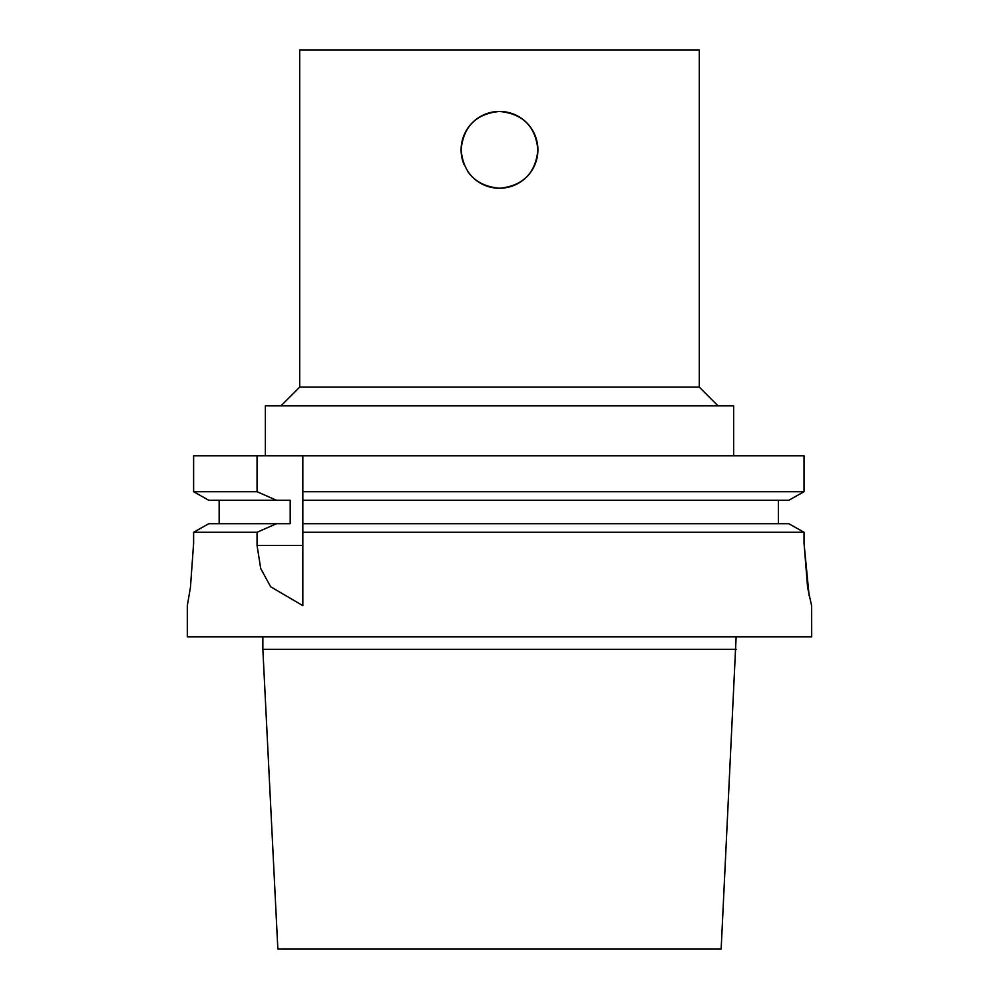 <?xml version="1.0" encoding="UTF-8"?>
<svg xmlns="http://www.w3.org/2000/svg" width="999" height="999" viewBox="0 0 999 999"><rect width="100%" height="100%" fill="white"/><g stroke="black" fill="none" stroke-linecap="round" stroke-linejoin="round"><path stroke-width="1.5" d="M467.644 171.279A38.399 38.399 0 0 0 537.899 149.85C535.626 173.177 522.827 185.976 499.5 188.249C476.173 185.976 463.374 173.177 461.101 149.85C463.374 126.523 476.173 113.724 499.5 111.451C522.827 113.724 535.626 126.523 537.899 149.85A38.399 38.399 0 0 0 491.995 112.188A38.399 38.399 0 0 0 464.036 164.56M811.588 605.631L807.592 587.362L804.033 543.206L809.115 595.741M193.619 455.794L193.619 491.708L193.619 455.794L302.822 455.794L302.822 605.619L270.629 586.775L260.714 568.518L257.055 545.454L257.055 532.267L276.498 523.701L208.791 523.701L193.619 532.267L193.619 543.206L190.447 587.35L187.312 605.644L187.312 636.863L811.688 636.863L811.625 605.644M804.033 543.206L804.033 532.267L788.798 523.701L302.822 523.701L302.822 500.274L788.798 500.274L804.033 491.708L804.033 455.794L302.822 455.794M778.383 523.701L778.383 500.274M302.822 491.708L804.033 491.708M276.498 523.701L290.197 523.701L290.197 500.274L276.498 500.274L257.055 491.708L257.055 455.794M302.822 532.267L804.033 532.267M193.619 532.267L257.055 532.267M187.312 605.644L190.447 587.35L193.619 543.206M219.156 500.274L219.156 523.701M257.055 491.708L193.619 491.708L208.791 500.274L276.498 500.274M736.138 649.35L262.862 649.35L277.847 949.05L721.153 949.05L736.138 636.863M265.359 455.794L265.359 405.844L733.641 405.844L733.641 455.794M280.969 405.844L299.7 387.113L699.3 387.113L718.031 405.844M299.7 387.113L299.7 49.95L699.3 49.95L699.3 387.113M257.055 545.454L302.822 545.454M262.862 649.35L262.862 636.863"/></g></svg>
